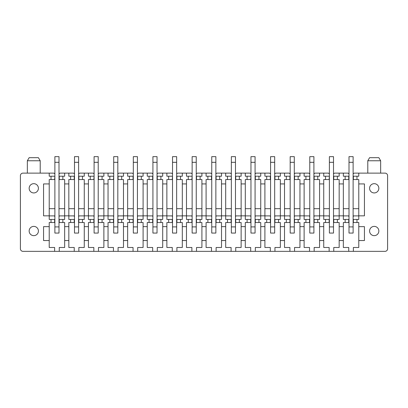 <?xml version="1.0" encoding="UTF-8"?>
<svg xmlns="http://www.w3.org/2000/svg" width="408" height="408" viewBox="0 0 408 408"><rect width="100%" height="100%" fill="white"/><g stroke="black" fill="none" stroke-linecap="round" stroke-linejoin="round"><path stroke-width="0.61" d="M333.509 176.21L337.37 176.21L337.37 179.556L339.17 179.556L339.17 219.438L337.37 219.438L337.37 222.528L339.17 222.528L339.17 247.488L333.77 247.488L333.77 251.348L385.025 251.348A2.575 2.575 0 0 0 387.6 248.773L387.6 175.695A2.575 2.575 0 0 0 385.025 173.119L358.78 173.119L358.78 176.21L356.98 176.21L356.98 179.556L358.78 179.556L358.78 183.926L364.441 183.926L364.441 215.837L358.78 215.837L358.78 219.438L356.98 219.438L356.98 222.528L353.119 222.528M333.77 251.348L22.976 251.348A2.575 2.575 0 0 1 20.4 248.773L20.4 175.695A2.575 2.575 0 0 1 22.976 173.119L53.902 173.119L54.881 173.91M49.22 173.119L49.22 176.21L51.02 176.21L51.02 179.556L49.22 179.556L49.22 183.926L43.559 183.926L43.559 215.837L49.22 215.837L49.22 219.438L51.02 219.438L51.02 222.528L49.22 222.528L49.22 247.488L54.626 247.488L54.626 251.348M49.22 226.644L43.559 226.644L43.559 240.541L49.22 240.541M31.559 235.084A4.631 4.631 0 0 0 37.847 233.238A4.631 4.631 0 0 0 36.001 226.955A4.631 4.631 0 0 0 29.718 228.796A4.631 4.631 0 0 0 31.559 235.084M31.559 192.367A4.631 4.631 0 0 0 37.847 190.526A4.631 4.631 0 0 0 36.001 184.238A4.631 4.631 0 0 0 29.718 186.084A4.631 4.631 0 0 0 31.559 192.367M58.997 176.21L62.858 176.21L62.858 179.556L64.658 179.556L64.658 219.438L62.858 219.438L62.858 222.528L64.658 222.528L64.658 240.541L68.83 240.541L68.83 247.488L74.231 247.488L74.231 251.348M64.658 240.541L64.658 247.488L59.257 247.488L59.257 251.348M78.606 176.21L82.467 176.21L82.467 179.556L84.267 179.556L84.267 219.438L82.467 219.438L82.467 222.528L84.267 222.528L84.267 247.488L78.861 247.488L78.861 251.348M84.267 240.541L88.434 240.541L88.434 247.488L93.84 247.488L93.84 251.348M98.216 176.21L102.077 176.21L102.077 179.556L103.877 179.556L103.877 219.438L102.077 219.438L102.077 222.528L103.877 222.528L103.877 240.541L108.043 240.541L108.043 247.488L113.45 247.488L113.45 251.348M103.877 240.541L103.877 247.488L98.471 247.488L98.471 251.348M117.82 176.21L121.681 176.21L121.681 179.556L123.481 179.556L123.481 219.438L121.681 219.438L121.681 222.528L123.481 222.528L123.481 240.541L127.653 240.541L127.653 247.488L133.054 247.488L133.054 251.348M123.481 240.541L123.481 247.488L118.08 247.488L118.08 251.348M137.43 176.21L141.29 176.21L141.29 179.556L143.091 179.556L143.091 219.438L141.29 219.438L141.29 222.528L143.091 222.528L143.091 240.541L147.262 240.541L147.262 247.488L152.663 247.488L152.663 251.348M143.091 240.541L143.091 247.488L137.69 247.488L137.69 251.348M157.039 176.21L160.9 176.21L160.9 179.556L162.7 179.556L162.7 219.438L160.9 219.438L160.9 222.528L162.7 222.528L162.7 240.541L166.867 240.541L166.867 247.488L172.273 247.488L172.273 251.348M162.7 240.541L162.7 247.488L157.294 247.488L157.294 251.348M176.649 176.21L180.504 176.21L180.504 179.556L182.31 179.556L182.31 219.438L180.504 219.438L180.504 222.528L182.31 222.528L182.31 240.541L186.476 240.541L186.476 247.488L191.882 247.488L191.882 251.348M182.31 240.541L182.31 247.488L176.904 247.488L176.904 251.348M196.253 176.21L200.114 176.21L200.114 179.556L201.914 179.556L201.914 219.438L200.114 219.438L200.114 222.528L201.914 222.528L201.914 240.541L206.086 240.541L206.086 247.488L211.487 247.488L211.487 251.348M201.914 240.541L201.914 247.488L196.513 247.488L196.513 251.348M215.863 176.21L219.723 176.21L219.723 179.556L221.524 179.556L221.524 219.438L219.723 219.438L219.723 222.528L221.524 222.528L221.524 240.541L225.69 240.541L225.69 247.488L231.096 247.488L231.096 251.348M221.524 240.541L221.524 247.488L216.118 247.488L216.118 251.348M235.472 176.21L239.333 176.21L239.333 179.556L241.133 179.556L241.133 219.438L239.333 219.438L239.333 222.528L241.133 222.528L241.133 240.541L245.3 240.541L245.3 247.488L250.706 247.488L250.706 251.348M241.133 240.541L241.133 247.488L235.727 247.488L235.727 251.348M255.076 176.21L258.937 176.21L258.937 179.556L260.738 179.556L260.738 219.438L258.937 219.438L258.937 222.528L260.738 222.528L260.738 240.541L264.909 240.541L264.909 247.488L270.31 247.488L270.31 251.348M260.738 240.541L260.738 247.488L255.337 247.488L255.337 251.348M274.686 176.21L278.547 176.21L278.547 179.556L280.347 179.556L280.347 219.438L278.547 219.438L278.547 222.528L280.347 222.528L280.347 240.541L284.519 240.541L284.519 247.488L289.92 247.488L289.92 251.348M280.347 240.541L280.347 247.488L274.946 247.488L274.946 251.348M294.296 176.21L298.156 176.21L298.156 179.556L299.957 179.556L299.957 219.438L298.156 219.438L298.156 222.528L299.957 222.528L299.957 240.541L304.123 240.541L304.123 247.488L309.529 247.488L309.529 251.348M299.957 240.541L299.957 247.488L294.55 247.488L294.55 251.348M313.905 176.21L317.761 176.21L317.761 179.556L319.566 179.556L319.566 219.438L317.761 219.438L317.761 222.528L319.566 222.528L319.566 240.541L323.733 240.541L323.733 247.488L329.139 247.488L329.139 251.348M319.566 240.541L319.566 247.488L314.16 247.488L314.16 251.348M339.17 240.541L343.342 240.541L343.342 247.488L348.743 247.488L348.743 251.348M356.98 222.528L358.78 222.528L358.78 226.644L364.441 226.644L364.441 240.541L358.78 240.541L358.78 247.488L353.374 247.488L353.374 251.348M376.441 192.367A4.631 4.631 0 0 0 378.282 186.084A4.631 4.631 0 0 0 371.999 184.238A4.631 4.631 0 0 0 370.153 190.526A4.631 4.631 0 0 0 376.441 192.367M376.441 235.084A4.631 4.631 0 0 0 378.282 228.796A4.631 4.631 0 0 0 371.999 226.955A4.631 4.631 0 0 0 370.153 233.238A4.631 4.631 0 0 0 376.441 235.084M64.658 226.644L68.83 226.644L68.83 240.541M84.267 226.644L88.434 226.644L88.434 240.541M103.877 226.644L108.043 226.644L108.043 240.541M123.481 226.644L127.653 226.644L127.653 240.541M143.091 226.644L147.262 226.644L147.262 240.541M162.7 226.644L166.867 226.644L166.867 240.541M182.31 226.644L186.476 226.644L186.476 240.541M201.914 226.644L206.086 226.644L206.086 240.541M221.524 226.644L225.69 226.644L225.69 240.541M241.133 226.644L245.3 226.644L245.3 240.541M260.738 226.644L264.909 226.644L264.909 240.541M280.347 226.644L284.519 226.644L284.519 240.541M299.957 226.644L304.123 226.644L304.123 240.541M319.566 226.644L323.733 226.644L323.733 240.541M339.17 226.644L343.342 226.644L343.342 240.541M358.78 226.644L358.78 240.541M64.658 215.837L68.83 215.837L68.83 219.438L70.63 219.438L70.63 222.528L68.83 222.528L68.83 226.644M84.267 215.837L88.434 215.837L88.434 219.438L90.239 219.438L90.239 222.528L88.434 222.528L88.434 226.644M103.877 215.837L108.043 215.837L108.043 219.438L109.844 219.438L109.844 222.528L108.043 222.528L108.043 226.644M123.481 215.837L127.653 215.837L127.653 219.438L129.453 219.438L129.453 222.528L127.653 222.528L127.653 226.644M143.091 215.837L147.262 215.837L147.262 219.438L149.063 219.438L149.063 222.528L147.262 222.528L147.262 226.644M162.7 215.837L166.867 215.837L166.867 219.438L168.667 219.438L168.667 222.528L166.867 222.528L166.867 226.644M182.31 215.837L186.476 215.837L186.476 219.438L188.277 219.438L188.277 222.528L186.476 222.528L186.476 226.644M201.914 215.837L206.086 215.837L206.086 219.438L207.886 219.438L207.886 222.528L206.086 222.528L206.086 226.644M221.524 215.837L225.69 215.837L225.69 219.438L227.496 219.438L227.496 222.528L225.69 222.528L225.69 226.644M241.133 215.837L245.3 215.837L245.3 219.438L247.1 219.438L247.1 222.528L245.3 222.528L245.3 226.644M260.738 215.837L264.909 215.837L264.909 219.438L266.71 219.438L266.71 222.528L264.909 222.528L264.909 226.644M280.347 215.837L284.519 215.837L284.519 219.438L286.319 219.438L286.319 222.528L284.519 222.528L284.519 226.644M299.957 215.837L304.123 215.837L304.123 219.438L305.923 219.438L305.923 222.528L304.123 222.528L304.123 226.644M319.566 215.837L323.733 215.837L323.733 219.438L325.533 219.438L325.533 222.528L323.733 222.528L323.733 226.644M339.17 215.837L343.342 215.837L343.342 219.438L345.142 219.438L345.142 222.528L343.342 222.528L343.342 226.644M49.22 183.926L49.22 215.837M64.658 183.926L68.83 183.926L68.83 215.837M84.267 183.926L88.434 183.926L88.434 215.837M103.877 183.926L108.043 183.926L108.043 215.837M123.481 183.926L127.653 183.926L127.653 215.837M143.091 183.926L147.262 183.926L147.262 215.837M162.7 183.926L166.867 183.926L166.867 215.837M182.31 183.926L186.476 183.926L186.476 215.837M201.914 183.926L206.086 183.926L206.086 215.837M221.524 183.926L225.69 183.926L225.69 215.837M241.133 183.926L245.3 183.926L245.3 215.837M260.738 183.926L264.909 183.926L264.909 215.837M280.347 183.926L284.519 183.926L284.519 215.837M299.957 183.926L304.123 183.926L304.123 215.837M319.566 183.926L323.733 183.926L323.733 215.837M339.17 183.926L343.342 183.926L343.342 215.837M358.78 183.926L358.78 215.837M62.858 176.21L64.658 176.21L64.658 173.119L73.511 173.119L74.491 173.91M68.83 173.119L68.83 176.21L70.63 176.21L70.63 179.556L68.83 179.556L68.83 183.926M82.467 176.21L84.267 176.21L84.267 173.119L93.116 173.119L94.095 173.91M88.434 173.119L88.434 176.21L90.239 176.21L90.239 179.556L88.434 179.556L88.434 183.926M102.077 176.21L103.877 176.21L103.877 173.119L108.043 173.119L108.043 176.21L109.844 176.21L109.844 179.556L108.043 179.556L108.043 183.926M121.681 176.21L123.481 176.21L123.481 173.119L127.653 173.119L127.653 176.21L129.453 176.21L129.453 179.556L127.653 179.556L127.653 183.926M141.29 176.21L143.091 176.21L143.091 173.119L147.262 173.119L147.262 176.21L149.063 176.21L149.063 179.556L147.262 179.556L147.262 183.926M160.9 176.21L162.7 176.21L162.7 173.119L166.867 173.119L166.867 176.21L168.667 176.21L168.667 179.556L166.867 179.556L166.867 183.926M180.504 176.21L182.31 176.21L182.31 173.119L186.476 173.119L186.476 176.21L188.277 176.21L188.277 179.556L186.476 179.556L186.476 183.926M200.114 176.21L201.914 176.21L201.914 173.119L206.086 173.119L206.086 176.21L207.886 176.21L207.886 179.556L206.086 179.556L206.086 183.926M219.723 176.21L221.524 176.21L221.524 173.119L225.69 173.119L225.69 176.21L227.496 176.21L227.496 179.556L225.69 179.556L225.69 183.926M239.333 176.21L241.133 176.21L241.133 173.119L249.982 173.119L250.961 173.91M245.3 173.119L245.3 176.21L247.1 176.21L247.1 179.556L245.3 179.556L245.3 183.926M258.937 176.21L260.738 176.21L260.738 173.119L269.591 173.119L270.57 173.91M264.909 173.119L264.909 176.21L266.71 176.21L266.71 179.556L264.909 179.556L264.909 183.926M278.547 176.21L280.347 176.21L280.347 173.119L289.201 173.119L290.18 173.91M284.519 173.119L284.519 176.21L286.319 176.21L286.319 179.556L284.519 179.556L284.519 183.926M298.156 176.21L299.957 176.21L299.957 173.119L304.123 173.119L304.123 176.21L305.923 176.21L305.923 179.556L304.123 179.556L304.123 183.926M317.761 176.21L319.566 176.21L319.566 173.119L323.733 173.119L323.733 176.21L325.533 176.21L325.533 179.556L323.733 179.556L323.733 183.926M337.37 176.21L339.17 176.21L339.17 173.119L348.024 173.119L349.003 173.91M343.342 173.119L343.342 176.21L345.142 176.21L345.142 179.556L343.342 179.556L343.342 183.926M58.997 173.91L59.976 173.119L64.658 173.119M78.606 173.91L79.586 173.119L84.267 173.119M108.043 173.119L112.725 173.119L113.704 173.91M98.216 173.91L99.195 173.119L103.877 173.119M127.653 173.119L132.335 173.119L133.314 173.91M117.82 173.91L118.799 173.119L123.481 173.119M147.262 173.119L151.944 173.119L152.924 173.91M137.43 173.91L138.409 173.119L143.091 173.119M166.867 173.119L171.549 173.119L172.528 173.91M157.039 173.91L158.018 173.119L162.7 173.119M186.476 173.119L191.158 173.119L192.137 173.91M176.649 173.91L177.628 173.119L182.31 173.119M206.086 173.119L210.768 173.119L211.747 173.91M196.253 173.91L197.232 173.119L201.914 173.119M225.69 173.119L230.372 173.119L231.351 173.91M215.863 173.91L216.842 173.119L221.524 173.119M235.472 173.91L236.451 173.119L241.133 173.119M255.076 173.91L256.056 173.119L260.738 173.119M274.686 173.91L275.665 173.119L280.347 173.119M304.123 173.119L308.805 173.119L309.784 173.91M294.296 173.91L295.275 173.119L299.957 173.119M323.733 173.119L328.415 173.119L329.394 173.91M313.905 173.91L314.884 173.119L319.566 173.119M333.509 173.91L334.489 173.119L339.17 173.119M353.119 173.91L354.098 173.119L358.78 173.119M54.881 176.21L54.626 179.556L51.02 179.556M49.22 208.682L54.881 208.682M58.997 208.682L64.658 208.682M59.257 176.21L59.257 179.556L62.858 179.556M51.02 176.21L54.626 176.21M54.881 219.438L51.02 219.438M62.858 219.438L58.997 219.438M64.658 215.888L59.486 215.888A2.83 2.83 0 0 1 58.997 216.597M54.881 216.597A2.83 2.83 0 0 1 54.392 215.888L49.22 215.888M62.858 222.528L58.997 222.528M54.881 222.528L51.02 222.528M54.626 219.438L54.626 222.528M59.257 219.438L59.257 222.528M74.491 176.21L74.231 176.21L74.231 179.556L70.63 179.556M68.83 208.682L74.491 208.682M78.606 208.682L84.267 208.682M78.861 176.21L78.861 179.556L82.467 179.556M70.63 176.21L74.231 176.21M74.491 219.438L70.63 219.438M82.467 219.438L78.606 219.438M84.267 215.888L79.096 215.888A2.83 2.83 0 0 1 78.606 216.597M74.491 216.597A2.83 2.83 0 0 1 74.001 215.888L68.83 215.888M82.467 222.528L78.606 222.528M74.491 222.528L70.63 222.528M74.231 219.438L74.231 222.528M78.861 219.438L78.861 222.528M94.095 176.21L93.84 179.556L90.239 179.556M88.434 208.682L94.095 208.682M98.216 208.682L103.877 208.682M98.471 176.21L98.471 179.556L102.077 179.556M90.239 176.21L93.84 176.21M94.095 219.438L90.239 219.438M102.077 219.438L98.216 219.438M103.877 215.888L98.7 215.888A2.83 2.83 0 0 1 98.216 216.597M94.095 216.597A2.83 2.83 0 0 1 93.611 215.888L88.434 215.888M102.077 222.528L98.216 222.528M94.095 222.528L90.239 222.528M93.84 219.438L93.84 222.528M98.471 219.438L98.471 222.528M113.704 176.21L113.45 179.556L109.844 179.556M108.043 208.682L113.704 208.682M117.82 208.682L123.481 208.682M118.08 176.21L118.08 179.556L121.681 179.556M109.844 176.21L113.45 176.21M113.704 219.438L109.844 219.438M121.681 219.438L117.82 219.438M123.481 215.888L118.31 215.888A2.83 2.83 0 0 1 117.82 216.597M113.704 216.597A2.83 2.83 0 0 1 113.215 215.888L108.043 215.888M121.681 222.528L117.82 222.528M113.704 222.528L109.844 222.528M113.45 219.438L113.45 222.528M118.08 219.438L118.08 222.528M133.314 176.21L133.054 176.21L133.054 179.556L129.453 179.556M127.653 208.682L133.314 208.682M137.43 208.682L143.091 208.682M137.69 176.21L137.69 179.556L141.29 179.556M129.453 176.21L133.054 176.21M133.314 219.438L129.453 219.438M141.29 219.438L137.43 219.438M143.091 215.888L137.919 215.888A2.83 2.83 0 0 1 137.43 216.597M133.314 216.597A2.83 2.83 0 0 1 132.824 215.888L127.653 215.888M141.29 222.528L137.43 222.528M133.314 222.528L129.453 222.528M133.054 219.438L133.054 222.528M137.69 219.438L137.69 222.528M152.924 176.21L152.663 176.21L152.663 179.556L149.063 179.556M147.262 208.682L152.924 208.682M157.039 208.682L162.7 208.682M157.294 176.21L157.294 179.556L160.9 179.556M149.063 176.21L152.663 176.21M152.924 219.438L149.063 219.438M160.9 219.438L157.039 219.438M162.7 215.888L157.529 215.888A2.83 2.83 0 0 1 157.039 216.597M152.924 216.597A2.83 2.83 0 0 1 152.434 215.888L147.262 215.888M160.9 222.528L157.039 222.528M152.924 222.528L149.063 222.528M152.663 219.438L152.663 222.528M157.294 219.438L157.294 222.528M172.528 176.21L172.273 179.556L168.667 179.556M166.867 208.682L172.528 208.682M176.649 208.682L182.31 208.682M176.904 176.21L176.904 179.556L180.504 179.556M168.667 176.21L172.273 176.21M172.528 219.438L168.667 219.438M180.504 219.438L176.649 219.438M182.31 215.888L177.133 215.888A2.83 2.83 0 0 1 176.649 216.597M172.528 216.597A2.83 2.83 0 0 1 172.043 215.888L166.867 215.888M180.504 222.528L176.649 222.528M172.528 222.528L168.667 222.528M172.273 219.438L172.273 222.528M176.904 219.438L176.904 222.528M192.137 176.21L191.882 179.556L188.277 179.556M186.476 208.682L192.137 208.682M196.253 208.682L201.914 208.682M196.513 176.21L196.513 179.556L200.114 179.556M188.277 176.21L191.882 176.21M192.137 219.438L188.277 219.438M200.114 219.438L196.253 219.438M201.914 215.888L196.743 215.888A2.83 2.83 0 0 1 196.253 216.597M192.137 216.597A2.83 2.83 0 0 1 191.648 215.888L186.476 215.888M200.114 222.528L196.253 222.528M192.137 222.528L188.277 222.528M191.882 219.438L191.882 222.528M196.513 219.438L196.513 222.528M211.747 176.21L211.487 176.21L211.487 179.556L207.886 179.556M206.086 208.682L211.747 208.682M215.863 208.682L221.524 208.682M216.118 176.21L216.118 179.556L219.723 179.556M207.886 176.21L211.487 176.21M211.747 219.438L207.886 219.438M219.723 219.438L215.863 219.438M221.524 215.888L216.352 215.888A2.83 2.83 0 0 1 215.863 216.597M211.747 216.597A2.83 2.83 0 0 1 211.257 215.888L206.086 215.888M219.723 222.528L215.863 222.528M211.747 222.528L207.886 222.528M211.487 219.438L211.487 222.528M216.118 219.438L216.118 222.528M231.351 176.21L231.096 179.556L227.496 179.556M225.69 208.682L231.351 208.682M235.472 208.682L241.133 208.682M235.727 176.21L235.727 179.556L239.333 179.556M227.496 176.21L231.096 176.21M231.351 219.438L227.496 219.438M239.333 219.438L235.472 219.438M241.133 215.888L235.957 215.888A2.83 2.83 0 0 1 235.472 216.597M231.351 216.597A2.83 2.83 0 0 1 230.867 215.888L225.69 215.888M239.333 222.528L235.472 222.528M231.351 222.528L227.496 222.528M231.096 219.438L231.096 222.528M235.727 219.438L235.727 222.528M250.961 176.21L250.706 179.556L247.1 179.556M245.3 208.682L250.961 208.682M255.076 208.682L260.738 208.682M255.337 176.21L255.337 179.556L258.937 179.556M247.1 176.21L250.706 176.21M250.961 219.438L247.1 219.438M258.937 219.438L255.076 219.438M260.738 215.888L255.566 215.888A2.83 2.83 0 0 1 255.076 216.597M250.961 216.597A2.83 2.83 0 0 1 250.471 215.888L245.3 215.888M258.937 222.528L255.076 222.528M250.961 222.528L247.1 222.528M250.706 219.438L250.706 222.528M255.337 219.438L255.337 222.528M270.57 176.21L270.31 176.21L270.31 179.556L266.71 179.556M264.909 208.682L270.57 208.682M274.686 208.682L280.347 208.682M274.946 176.21L274.946 179.556L278.547 179.556M266.71 176.21L270.31 176.21M270.57 219.438L266.71 219.438M278.547 219.438L274.686 219.438M280.347 215.888L275.176 215.888A2.83 2.83 0 0 1 274.686 216.597M270.57 216.597A2.83 2.83 0 0 1 270.081 215.888L264.909 215.888M278.547 222.528L274.686 222.528M270.57 222.528L266.71 222.528M270.31 219.438L270.31 222.528M274.946 219.438L274.946 222.528M290.18 176.21L289.92 176.21L289.92 179.556L286.319 179.556M284.519 208.682L290.18 208.682M294.296 208.682L299.957 208.682M294.55 176.21L294.55 179.556L298.156 179.556M286.319 176.21L289.92 176.21M290.18 219.438L286.319 219.438M298.156 219.438L294.296 219.438M299.957 215.888L294.785 215.888A2.83 2.83 0 0 1 294.296 216.597M290.18 216.597A2.83 2.83 0 0 1 289.69 215.888L284.519 215.888M298.156 222.528L294.296 222.528M290.18 222.528L286.319 222.528M289.92 219.438L289.92 222.528M294.55 219.438L294.55 222.528M309.784 176.21L309.529 179.556L305.923 179.556M304.123 208.682L309.784 208.682M313.905 208.682L319.566 208.682M314.16 176.21L314.16 179.556L317.761 179.556M305.923 176.21L309.529 176.21M309.784 219.438L305.923 219.438M317.761 219.438L313.905 219.438M319.566 215.888L314.39 215.888A2.83 2.83 0 0 1 313.905 216.597M309.784 216.597A2.83 2.83 0 0 1 309.3 215.888L304.123 215.888M317.761 222.528L313.905 222.528M309.784 222.528L305.923 222.528M309.529 219.438L309.529 222.528M314.16 219.438L314.16 222.528M329.394 176.21L329.139 179.556L325.533 179.556M323.733 208.682L329.394 208.682M333.509 208.682L339.17 208.682M333.77 176.21L333.77 179.556L337.37 179.556M325.533 176.21L329.139 176.21M329.394 219.438L325.533 219.438M337.37 219.438L333.509 219.438M339.17 215.888L333.999 215.888A2.83 2.83 0 0 1 333.509 216.597M329.394 216.597A2.83 2.83 0 0 1 328.904 215.888L323.733 215.888M337.37 222.528L333.509 222.528M329.394 222.528L325.533 222.528M329.139 219.438L329.139 222.528M333.77 219.438L333.77 222.528M356.98 176.21L353.119 176.21M349.003 176.21L348.743 176.21L348.743 179.556L345.142 179.556M343.342 208.682L349.003 208.682M353.119 208.682L358.78 208.682M353.374 176.21L353.374 179.556L356.98 179.556M345.142 176.21L348.743 176.21M349.003 219.438L345.142 219.438M356.98 219.438L353.119 219.438M358.78 215.888L353.608 215.888A2.83 2.83 0 0 1 353.119 216.597M349.003 216.597A2.83 2.83 0 0 1 348.514 215.888L343.342 215.888M349.003 222.528L345.142 222.528M348.743 219.438L348.743 222.528M353.374 219.438L353.374 222.528M36.001 157.682L29.146 157.682L27.346 160.767L40.213 160.767L38.413 157.682L36.001 157.682M58.997 226.904L58.997 233.075L54.881 233.075L54.881 162.313L58.997 162.313L58.997 226.904L54.881 226.904M54.881 162.313L54.881 156.652L58.997 156.652L58.997 162.313M78.606 226.904L78.606 233.075L74.491 233.075L74.491 162.313L78.606 162.313L78.606 226.904L74.491 226.904M74.491 162.313L74.491 156.652L78.606 156.652L78.606 162.313M98.216 226.904L98.216 233.075L94.095 233.075L94.095 162.313L98.216 162.313L98.216 226.904L94.095 226.904M94.095 162.313L94.095 156.652L98.216 156.652L98.216 162.313M117.82 226.904L117.82 233.075L113.704 233.075L113.704 162.313L117.82 162.313L117.82 226.904L113.704 226.904M113.704 162.313L113.704 156.652L117.82 156.652L117.82 162.313M137.43 226.904L137.43 233.075L133.314 233.075L133.314 162.313L137.43 162.313L137.43 226.904L133.314 226.904M133.314 162.313L133.314 156.652L137.43 156.652L137.43 162.313M157.039 226.904L157.039 233.075L152.924 233.075L152.924 162.313L157.039 162.313L157.039 226.904L152.924 226.904M152.924 162.313L152.924 156.652L157.039 156.652L157.039 162.313M176.649 226.904L176.649 233.075L172.528 233.075L172.528 162.313L176.649 162.313L176.649 226.904L172.528 226.904M172.528 162.313L172.528 156.652L176.649 156.652L176.649 162.313M196.253 226.904L196.253 233.075L192.137 233.075L192.137 162.313L196.253 162.313L196.253 226.904L192.137 226.904M192.137 162.313L192.137 156.652L196.253 156.652L196.253 162.313M215.863 226.904L215.863 233.075L211.747 233.075L211.747 162.313L215.863 162.313L215.863 226.904L211.747 226.904M211.747 162.313L211.747 156.652L215.863 156.652L215.863 162.313M235.472 226.904L235.472 233.075L231.351 233.075L231.351 162.313L235.472 162.313L235.472 226.904L231.351 226.904M231.351 162.313L231.351 156.652L235.472 156.652L235.472 162.313M255.076 226.904L255.076 233.075L250.961 233.075L250.961 162.313L255.076 162.313L255.076 226.904L250.961 226.904M250.961 162.313L250.961 156.652L255.076 156.652L255.076 162.313M274.686 226.904L274.686 233.075L270.57 233.075L270.57 162.313L274.686 162.313L274.686 226.904L270.57 226.904M270.57 162.313L270.57 156.652L274.686 156.652L274.686 162.313M294.296 226.904L294.296 233.075L290.18 233.075L290.18 162.313L294.296 162.313L294.296 226.904L290.18 226.904M290.18 162.313L290.18 156.652L294.296 156.652L294.296 162.313M313.905 226.904L313.905 233.075L309.784 233.075L309.784 162.313L313.905 162.313L313.905 226.904L309.784 226.904M309.784 162.313L309.784 156.652L313.905 156.652L313.905 162.313M333.509 226.904L333.509 233.075L329.394 233.075L329.394 162.313L333.509 162.313L333.509 226.904L329.394 226.904M329.394 162.313L329.394 156.652L333.509 156.652L333.509 162.313M353.119 226.904L353.119 233.075L349.003 233.075L349.003 162.313L353.119 162.313L353.119 226.904L349.003 226.904M349.003 162.313L349.003 156.652L353.119 156.652L353.119 162.313M380.654 160.767L378.853 157.682L369.587 157.682L367.786 160.767L380.654 160.767L380.654 173.119M27.346 173.119L27.346 160.767M40.213 173.119L40.213 160.767M367.786 160.767L367.786 173.119"/></g></svg>
